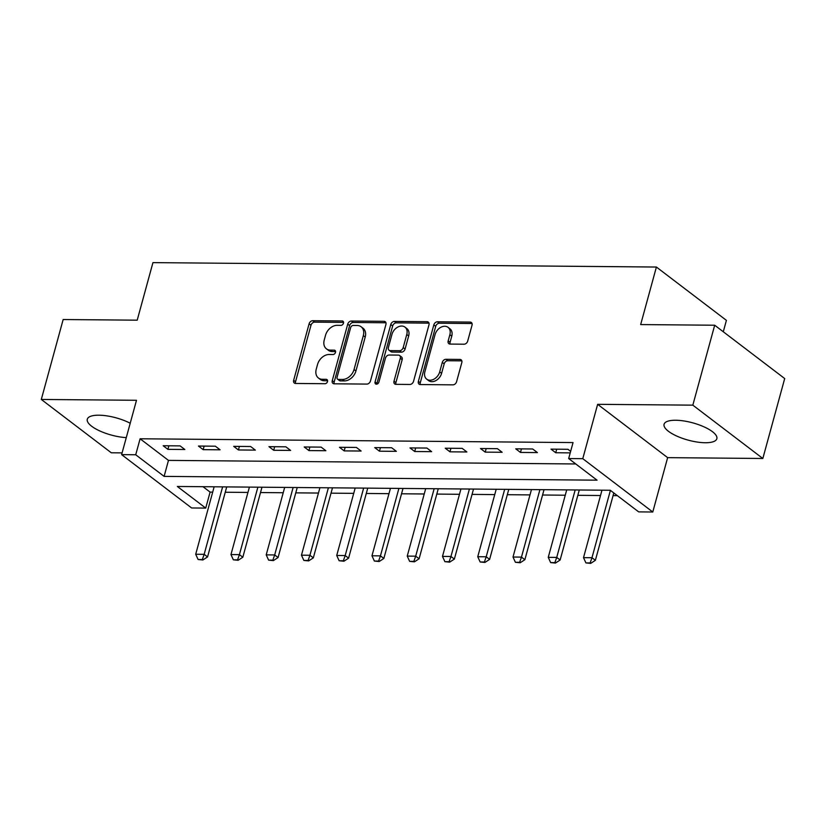 <?xml version="1.0" encoding="UTF-8"?>
<svg xmlns="http://www.w3.org/2000/svg" width="826" height="826" viewBox="0 0 826 826"><rect width="100%" height="100%" fill="white"/><g stroke="black" fill="none" stroke-linecap="round" stroke-linejoin="round"><path stroke-width="1.24" d="M343.482 323.173A2.406 1.776 -52.7 0 0 343.007 321.231A2.406 1.776 -52.7 0 0 342.14 320.953L312.734 320.695A3.438 2.53 -52.7 0 0 309.1 323.813L293.653 380.301A3.438 2.53 -52.7 0 0 294.335 383.068A3.438 2.53 -52.7 0 0 295.563 383.46L324.969 383.718A2.406 1.776 -52.7 0 0 327.509 381.54A2.406 1.776 -52.7 0 0 327.034 379.609A2.406 1.776 -52.7 0 0 326.177 379.33L322.367 379.289A11.017 8.095 -52.7 0 1 318.444 378.019A11.017 8.095 -52.7 0 1 316.255 369.17L317.545 364.462A11.017 8.095 -52.7 0 1 329.151 354.499L332.961 354.54A2.406 1.776 -52.7 0 0 335.501 352.351A2.406 1.776 -52.7 0 0 335.015 350.42A2.406 1.776 -52.7 0 0 334.158 350.141L330.348 350.11A11.017 8.095 -52.7 0 1 326.425 348.83A11.017 8.095 -52.7 0 1 324.246 339.992L325.527 335.284A11.017 8.095 -52.7 0 1 337.132 325.32L340.942 325.351A2.406 1.776 -52.7 0 0 343.482 323.173M675.709 420.248A27.351 8.941 -164.7 0 0 664.073 424.275A27.351 8.941 -164.7 0 0 676.969 436.159A27.351 8.941 -164.7 0 0 705.218 442.736A27.351 8.941 -164.7 0 0 716.844 438.709A27.351 8.941 -164.7 0 0 703.958 426.825A27.351 8.941 -164.7 0 0 675.709 420.248M130.209 423.242A27.351 8.941 -164.7 0 0 98.913 415.199A27.351 8.941 -164.7 0 0 87.288 419.226A27.351 8.941 -164.7 0 0 99.11 430.625A27.351 8.941 -164.7 0 0 126.275 437.615M464.067 344.205A3.438 2.53 -52.7 0 0 467.692 341.086L472.028 325.238A3.438 2.53 -52.7 0 0 471.347 322.481A3.438 2.53 -52.7 0 0 470.118 322.078L437.45 321.789A3.438 2.53 -52.7 0 0 433.826 324.907L418.369 381.395A3.438 2.53 -52.7 0 0 419.05 384.152A3.438 2.53 -52.7 0 0 420.279 384.555L452.947 384.844A3.438 2.53 -52.7 0 0 456.571 381.726L461.817 362.583A3.438 2.53 -52.7 0 0 461.125 359.816A3.438 2.53 -52.7 0 0 459.906 359.424L445.916 359.3A3.438 2.53 -52.7 0 0 442.292 362.407L439.7 371.906A9.21 6.763 -52.7 0 1 426.712 379.165A9.21 6.763 -52.7 0 1 424.884 371.772L435.054 334.592A9.21 6.763 -52.7 0 1 448.043 327.323A9.21 6.763 -52.7 0 1 449.871 334.716L448.177 340.911A3.438 2.53 -52.7 0 0 448.859 343.678A3.438 2.53 -52.7 0 0 450.087 344.081L464.067 344.205M568.67 458.554L582.774 458.678L652.777 512.006L638.674 511.883L610.29 490.262L177.342 486.473L205.726 508.093L191.622 507.969L121.618 454.641L135.722 454.765L164.106 476.385L597.053 480.174L568.67 458.554L573.048 442.571L140.1 438.782L135.722 454.765M121.618 454.641L136.496 400.29L41.3 399.454L63.168 319.528L137.209 320.178L152.944 262.627L656.402 267.035L640.666 324.577L714.697 325.227L692.828 405.153L597.642 404.327L582.774 458.678M385.928 324.484A3.438 2.53 -52.7 0 0 385.246 321.727A3.438 2.53 -52.7 0 0 384.018 321.324L351.349 321.035A3.438 2.53 -52.7 0 0 347.725 324.153L332.269 380.641A3.438 2.53 -52.7 0 0 332.95 383.398A3.438 2.53 -52.7 0 0 334.179 383.801L366.847 384.09A3.438 2.53 -52.7 0 0 370.471 380.972L385.928 324.484M394.394 321.417L427.063 321.696A3.438 2.53 -52.7 0 1 428.291 322.099A3.438 2.53 -52.7 0 1 428.973 324.866L413.527 381.354A3.438 2.53 -52.7 0 1 409.902 384.462L395.912 384.338A3.438 2.53 -52.7 0 1 394.694 383.945A3.438 2.53 -52.7 0 1 394.002 381.178L400.269 358.267A3.438 2.53 -52.7 0 0 399.588 355.51A3.438 2.53 -52.7 0 0 398.359 355.108L389.087 355.025A3.438 2.53 -52.7 0 0 385.463 358.143L378.938 381.994A2.406 1.776 -52.7 0 1 375.541 383.894A2.406 1.776 -52.7 0 1 375.066 381.953L390.77 324.525A3.438 2.53 -52.7 0 1 394.394 321.417L396.294 322.852L428.962 323.142L427.063 321.696M714.697 325.227L784.7 378.556L762.832 458.482L692.828 405.153M41.3 399.454L111.303 452.782L122.103 452.875M140.1 438.782L168.473 460.392L575.774 463.964M167.915 449.354L184.838 449.499L180.109 445.895L163.187 445.751L167.915 449.354L168.886 445.792M203.175 449.654L220.098 449.809L215.369 446.205L198.446 446.05L203.175 449.654L204.146 446.102M238.425 449.964L255.348 450.118L250.619 446.515L233.696 446.36L238.425 449.964L239.406 446.412M273.685 450.273L290.607 450.428L285.879 446.825L268.956 446.67L273.685 450.273L274.655 446.721M308.945 450.583L325.867 450.728L321.138 447.124L304.216 446.98L308.945 450.583L309.915 447.031M344.194 450.893L361.117 451.037L356.388 447.434L339.465 447.289L344.194 450.893L345.165 447.341M379.454 451.202L396.377 451.347L391.648 447.744L374.725 447.599L379.454 451.202L380.425 447.651M414.714 451.512L431.637 451.657L426.908 448.053L409.985 447.909L414.714 451.512L415.685 447.96M449.964 451.822L466.886 451.967L462.157 448.363L445.235 448.219L449.964 451.822L450.934 448.26M485.223 452.132L502.146 452.276L497.417 448.673L480.495 448.528L485.223 452.132L486.194 448.57M520.483 452.431L537.406 452.586L532.667 448.983L515.744 448.828L520.483 452.431L521.454 448.879M570.642 451.357L567.927 449.292L551.004 449.137L555.733 452.741L570.229 452.875M203 486.7L210.103 492.1L212.695 492.131M225.261 492.234L247.955 492.43M260.52 492.544L283.204 492.74M295.77 492.854L318.464 493.05M331.03 493.163L353.724 493.359M366.29 493.473L388.974 493.669M401.539 493.783L424.234 493.979M436.799 494.082L459.483 494.289M472.059 494.392L494.743 494.598M507.309 494.702L530.003 494.898M542.568 495.011L565.252 495.208M577.828 495.321L600.512 495.517M613.078 495.631L617.394 495.672M723.287 331.773L726.405 320.354L656.402 267.035M597.642 404.327L667.645 457.645L762.832 458.482M667.645 457.645L652.777 512.006M210.103 492.1L205.726 508.093M168.473 460.392L164.106 476.385M555.733 452.741L556.703 449.189M326.425 348.83L328.314 350.265A11.017 8.095 -52.7 0 0 332.248 351.546L330.348 350.11M335.583 351.577L332.248 351.546M318.444 378.019L320.333 379.454A11.017 8.095 -52.7 0 0 324.257 380.734L322.367 379.289M327.602 380.765L324.257 380.734M343.564 322.398L314.623 322.14A3.438 2.53 -52.7 0 0 310.989 325.258L295.543 381.746A3.438 2.53 -52.7 0 0 295.522 383.46M385.949 322.77A3.438 2.53 -52.7 0 0 385.907 322.76L353.239 322.481A3.438 2.53 -52.7 0 0 349.615 325.589L334.158 382.077A3.438 2.53 -52.7 0 0 334.138 383.801M353.198 325.454A2.406 1.776 -52.7 0 0 350.658 327.633L337.091 377.224A2.406 1.776 -52.7 0 0 337.566 379.155A2.406 1.776 -52.7 0 0 338.423 379.433L342.439 379.464A11.017 8.095 -52.7 0 0 354.044 369.501L363.316 335.614A11.017 8.095 -52.7 0 0 361.138 326.776A11.017 8.095 -52.7 0 0 357.204 325.496L353.198 325.454M337.566 379.155L339.455 380.6A2.406 1.776 -52.7 0 0 340.322 380.879L338.423 379.433M361.138 326.776L363.027 328.211A11.017 8.095 -52.7 0 1 365.216 337.049L355.944 370.946A11.017 8.095 -52.7 0 1 344.328 380.91L340.322 380.879M399.588 355.51L401.488 356.946A3.438 2.53 -52.7 0 1 402.169 359.713L395.902 382.624A3.438 2.53 -52.7 0 0 395.881 384.338M396.294 322.852A3.438 2.53 -52.7 0 0 392.66 325.971L376.955 383.398A2.406 1.776 -52.7 0 0 376.863 384.111M406.774 334.499A9.21 6.763 -52.7 0 0 404.946 327.106A9.21 6.763 -52.7 0 0 391.968 334.365L388.385 347.467A3.438 2.53 -52.7 0 0 389.067 350.234A3.438 2.53 -52.7 0 0 390.295 350.637L399.567 350.709A3.438 2.53 -52.7 0 0 403.191 347.601L406.774 334.499L408.674 335.945A9.21 6.763 -52.7 0 0 406.846 328.552L404.946 327.106M389.067 350.234L390.956 351.67A3.438 2.53 -52.7 0 0 392.185 352.072L390.295 350.637M408.674 335.945L405.081 349.037A3.438 2.53 -52.7 0 1 401.457 352.155L392.185 352.072M448.043 327.323L449.933 328.769A9.21 6.763 -52.7 0 1 451.76 336.161L450.067 342.356A3.438 2.53 -52.7 0 0 450.046 344.081M426.712 379.165L428.601 380.61A9.21 6.763 -52.7 0 0 441.59 373.352L439.7 371.906M461.827 360.859A3.438 2.53 -52.7 0 0 461.796 360.859L447.816 360.735A3.438 2.53 -52.7 0 0 444.181 363.853L441.59 373.352M472.049 323.513A3.438 2.53 -52.7 0 0 472.007 323.513L439.339 323.234A3.438 2.53 -52.7 0 0 435.715 326.342L420.258 382.83A3.438 2.53 -52.7 0 0 420.238 384.555M214.151 486.793L195.7 554.256L204.156 554.329L222.617 486.865M202.329 559.543L198.095 559.512L202.897 559.976L202.329 559.543L204.156 554.329L207.563 556.92L226.716 486.906M195.7 554.256L198.095 559.512M202.897 559.976L207.563 556.92M249.411 487.103L230.96 554.566L239.416 554.638L257.877 487.175M237.578 559.852L233.355 559.822L238.146 560.286L237.578 559.852L239.416 554.638L242.823 557.23L261.976 487.216M230.96 554.566L233.355 559.822M238.146 560.286L242.823 557.23M284.671 487.412L266.209 554.876L274.676 554.948L293.127 487.485M272.838 560.162L268.605 560.131L273.406 560.596L272.838 560.162L274.676 554.948L278.073 557.54L297.236 487.516M266.209 554.876L268.605 560.131M273.406 560.596L278.073 557.54M319.92 487.722L301.469 555.186L309.926 555.258L328.387 487.794M308.098 560.472L303.865 560.441L308.666 560.906L308.098 560.472L309.926 555.258L313.333 557.849L332.486 487.825M301.469 555.186L303.865 560.441M308.666 560.906L313.333 557.849M355.18 488.032L336.719 555.485L345.185 555.568L363.636 488.104M343.348 560.782L339.125 560.74L343.915 561.215L343.348 560.782L345.185 555.568L348.593 558.159L367.746 488.135M336.719 555.485L339.125 560.74M343.915 561.215L348.593 558.159M390.44 488.331L371.979 555.795L380.445 555.867L398.896 488.414M378.607 561.091L374.374 561.05L379.175 561.525L378.607 561.091L380.445 555.867L383.842 558.469L403.005 488.445M371.979 555.795L374.374 561.05M379.175 561.525L383.842 558.469M425.689 488.641L407.239 556.105L415.695 556.177L434.156 488.713M413.867 561.401L409.634 561.36L414.435 561.835L413.867 561.401L415.695 556.177L419.102 558.779L438.255 488.755M407.239 556.105L409.634 561.36M414.435 561.835L419.102 558.779M460.949 488.951L442.488 556.414L450.955 556.487L469.405 489.023M449.117 561.711L444.894 561.67L449.685 562.145L449.117 561.711L450.955 556.487L454.362 559.078L473.515 489.064M442.488 556.414L444.894 561.67M449.685 562.145L454.362 559.078M496.199 489.26L477.748 556.724L486.204 556.796L504.665 489.333M484.377 562.021L480.143 561.979L484.945 562.444L484.377 562.021L486.204 556.796L489.611 559.388L508.775 489.374M477.748 556.724L480.143 561.979M484.945 562.444L489.611 559.388M531.459 489.57L513.008 557.034L521.464 557.106L539.925 489.642M519.637 562.32L515.403 562.289L520.204 562.754L519.637 562.32L521.464 557.106L524.871 559.698L544.024 489.684M513.008 557.034L515.403 562.289M520.204 562.754L524.871 559.698M566.719 489.88L548.257 557.343L556.724 557.416L575.175 489.952M554.886 562.63L550.653 562.599L555.454 563.064L554.886 562.63L556.724 557.416L560.131 560.007L579.284 489.983M548.257 557.343L550.653 562.599M555.454 563.064L560.131 560.007M601.968 490.19L583.517 557.653L591.974 557.726L610.414 490.345M590.146 562.94L585.913 562.909L590.714 563.373L590.146 562.94L591.974 557.726L595.381 560.317L613.811 492.946M583.517 557.653L585.913 562.909M590.714 563.373L595.381 560.317M343.502 321.995L342.14 320.953M327.53 380.363L326.177 379.33M335.521 351.174L334.158 350.141M295.543 381.746L293.653 380.301M310.989 325.258L309.1 323.813M314.623 322.14L312.734 320.695M334.158 382.077L332.269 380.641M349.615 325.589L347.725 324.153M353.239 322.481L351.349 321.035M385.907 322.76L384.018 321.324M344.328 380.91L342.439 379.464M355.944 370.946L354.044 369.501M365.216 337.049L363.316 335.614M395.902 382.624L394.002 381.178M402.169 359.713L400.269 358.267M376.955 383.398L375.066 381.953M392.66 325.971L390.77 324.525M401.457 352.155L399.567 350.709M405.081 349.037L403.191 347.601M450.067 342.356L448.177 340.911M451.76 336.161L449.871 334.716M444.181 363.853L442.292 362.407M447.816 360.735L445.916 359.3M461.796 360.859L459.906 359.424M420.258 382.83L418.369 381.395M435.715 326.342L433.826 324.907M439.339 323.234L437.45 321.789M472.007 323.513L470.118 322.078"/></g></svg>
